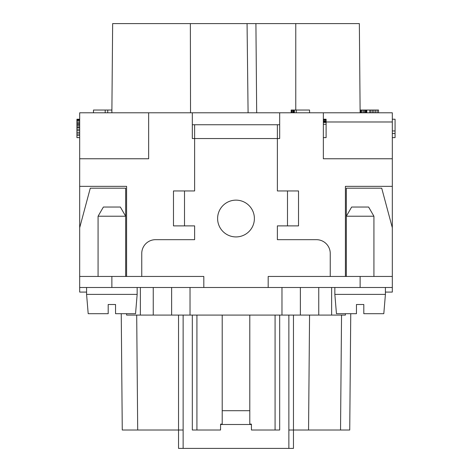 <?xml version="1.0" encoding="UTF-8"?>
<svg xmlns="http://www.w3.org/2000/svg" width="472" height="472" viewBox="0 0 472 472"><rect width="100%" height="100%" fill="white"/><g stroke="black" fill="none" stroke-linecap="round" stroke-linejoin="round"><path stroke-width="0.71" d="M356.454 304.499L363.806 304.499L356.454 304.499L363.806 304.499L356.454 304.499L356.454 313.697L336.453 313.697L334.843 294.386L385.417 294.386L383.807 313.697L363.806 313.697L363.806 304.499M323.349 121.982L392.315 121.982L392.315 276.456L268.185 276.456L268.185 287.489L203.815 287.489L203.815 276.456L79.685 276.456L79.685 186.346L126.585 186.346L126.585 276.456M126.585 313.697L126.585 315.078L281.973 315.078L281.973 287.489M345.416 313.697L345.416 315.078L331.627 315.078L331.627 287.489M281.973 315.078L331.627 315.078M171.637 287.489L171.637 315.078M79.685 276.456L79.685 292.085L86.582 292.085M293.466 315.078L293.466 430.01L308.558 430.01L309.561 315.078M192.322 124.744L194.623 124.744L194.623 138.538L192.322 138.538L192.322 112.79L79.685 112.79L79.685 186.346M392.315 121.982L392.315 112.79L279.678 112.79L279.678 138.538L277.377 138.538L277.377 124.744L279.678 124.744M392.315 276.456L392.315 292.085L385.417 292.085M79.685 158.763L148.65 158.763L148.65 112.79M359.351 23.6L360.13 112.79L359.351 23.6L255.912 23.6L256.685 112.79L255.912 23.6L112.649 23.6L111.87 112.79L111.87 110.029L93.48 110.029L93.48 112.79M309.561 112.79L309.561 110.029L296.227 110.029L296.227 112.79M279.678 112.79L192.322 112.79M248.089 112.79L247.062 23.6M378.52 112.79L378.52 110.029L360.13 110.029L360.13 112.79M294.386 112.79L294.386 110.029L296.227 110.029M363.346 112.79L363.346 110.029M361.971 112.79L361.971 110.029M293.466 112.79L293.466 110.029L294.386 110.029M292.776 112.79L292.776 110.029L293.466 110.029M79.685 119.227L76.93 119.227L76.93 137.618L79.685 137.618M79.685 120.148L76.93 120.148M79.685 121.062L76.93 121.062M291.861 112.79L291.861 110.029L292.776 110.029M291.171 112.79L291.171 110.029L291.861 110.029M293.926 112.79L293.926 110.029M107.734 112.79L107.734 110.029M105.203 112.79L105.203 110.029M294.156 112.79L294.156 110.029M79.685 119.457L76.93 119.457M365.416 112.79L365.416 110.029M364.496 112.79L364.496 110.029M361.05 112.79L361.05 110.029M360.36 112.79L360.36 110.029M392.315 119.227L395.07 119.227L395.07 133.476L392.315 133.476M323.349 121.522L326.111 121.522L326.111 137.618L323.349 137.618M392.315 130.95L395.07 130.95M323.349 122.213L326.111 122.213M323.349 124.284L326.111 124.284M323.349 122.443L326.111 122.443M323.349 119.227L326.111 119.227L326.111 121.522M323.349 120.838L326.111 120.838M79.685 132.331L76.93 132.331M79.685 133.936L76.93 133.936M79.685 122.443L76.93 122.443M79.685 123.593L76.93 123.593M79.685 124.514L76.93 124.514M79.685 125.664L76.93 125.664M79.685 127.039L76.93 127.039M79.685 127.499L76.93 127.499M79.685 129.11L76.93 129.11M79.685 130.49L76.93 130.49M79.685 135.316L76.93 135.316M323.349 119.917L326.111 119.917M366.107 112.79L366.107 110.029M366.797 112.79L366.797 110.029M369.782 112.79L369.782 110.029M370.933 112.79L370.933 110.029M372.544 112.79L372.544 110.029M373.924 112.79L373.924 110.029M375.529 112.79L375.529 110.029M377.14 112.79L377.14 110.029M392.315 137.618L395.07 137.618L395.07 133.476M345.416 276.456L345.416 186.346L392.315 186.346M392.315 158.763L323.349 158.763L323.349 112.79M279.678 138.538L277.377 138.538L277.377 190.948L287.489 190.948L287.489 225.887L277.377 225.887L277.377 239.676L316.452 239.676A13.794 13.794 0 0 1 330.247 253.47L330.247 276.456M184.511 190.948L173.478 190.948L173.478 225.887L184.511 225.887L184.511 190.948L194.623 190.948L194.623 138.538L192.322 138.538M287.489 190.948L298.522 190.948L298.522 225.887L287.489 225.887M217.61 218.53A18.39 18.39 0 0 0 236 236.92A18.39 18.39 0 0 0 254.39 218.53A18.39 18.39 0 0 0 236 200.14A18.39 18.39 0 0 0 217.61 218.53M194.623 124.744L277.377 124.744M125.664 276.456L125.664 216.229L98.076 216.229L103.386 207.037L120.354 207.037L125.664 216.229L125.664 188.186L90.282 188.186L79.685 227.722M346.336 276.456L346.336 216.229L351.646 207.037L368.614 207.037L373.924 216.229L346.336 216.229L346.336 188.186L381.718 188.186L392.315 227.722M178.534 315.078L178.534 430.01L183.13 430.01L183.13 448.4L178.534 448.4L178.534 430.01L137.7 430.01L136.697 315.078M288.87 315.078L288.87 430.01L293.466 430.01L293.466 448.4L183.13 448.4M222.206 315.078L222.206 424.074L220.583 424.145L220.554 430.01L192.322 430.01L192.322 315.078M196.924 430.01L196.924 315.078M249.794 315.078L249.794 424.074L251.417 424.145L251.446 430.01L279.678 430.01L279.678 315.078M275.076 315.078L275.076 430.01M121.251 313.697L122.266 430.01L137.7 430.01M350.749 313.697L349.734 430.01L308.558 430.01M220.583 424.493L251.417 424.493M79.685 287.489L203.815 287.489M86.582 294.386L88.193 313.697L108.194 313.697L108.194 304.499L115.546 304.499L115.546 313.697L135.547 313.697L137.157 294.386L86.582 294.386L86.582 287.489M184.511 225.887L194.623 225.887L194.623 239.676L155.548 239.676A13.794 13.794 0 0 0 141.753 253.47L141.753 276.456M268.185 287.489L392.315 287.489M300.363 315.078L300.363 287.489M323.349 138.538L323.349 158.763M153.247 315.078L153.247 287.489M140.373 287.489L140.373 315.078M190.027 287.489L190.027 315.078M190.535 112.79L190.363 23.6M295.767 110.029L295.767 23.6M194.623 138.538L277.377 138.538M288.87 430.01L288.87 448.4M183.13 315.078L183.13 430.01M222.206 410.699L249.794 410.699M111.87 276.456L111.87 287.489M360.13 276.456L360.13 287.489M318.753 315.078L318.753 287.489M341.539 315.078L340.536 430.01M334.843 287.489L334.843 294.386M385.417 287.489L385.417 294.386M373.924 216.229L373.924 276.456M98.076 216.229L98.076 276.456M137.157 287.489L137.157 294.386"/></g></svg>
